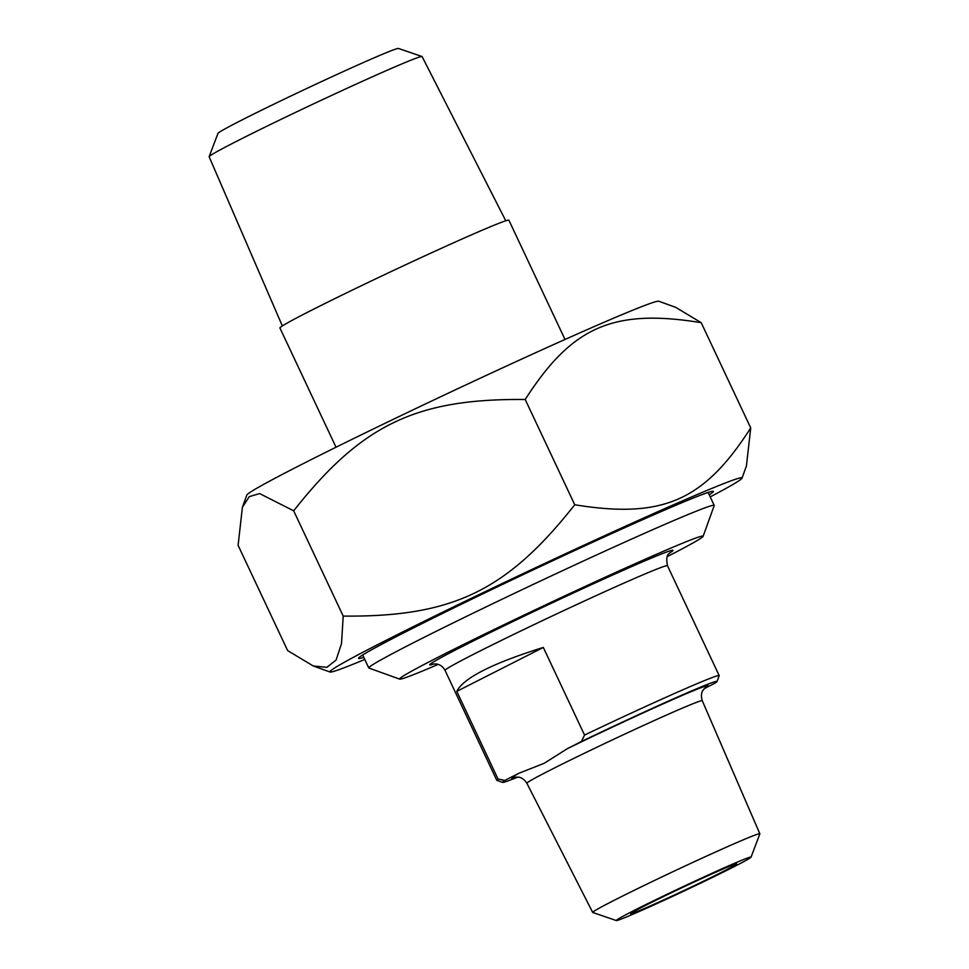 <?xml version="1.0" encoding="UTF-8"?>
<svg xmlns="http://www.w3.org/2000/svg" width="969" height="969" viewBox="0 0 969 969"><rect width="100%" height="100%" fill="white"/><g stroke="black" fill="none" stroke-linecap="round" stroke-linejoin="round"><path stroke-width="1.45" d="M710.204 496.915A227.751 6.638 154.8 0 0 742.024 478.153A227.751 6.638 154.8 0 0 613.45 531.678A227.751 6.638 154.8 0 0 385.928 640.4A227.751 6.638 154.8 0 0 330.041 672.014A227.751 6.638 154.8 0 0 364.78 659.453M242.407 507.259L246.792 495.098A227.751 6.638 -25.2 0 1 302.849 463.836A227.751 6.638 -25.2 0 1 524.762 357.67A227.751 6.638 -25.2 0 1 658.775 301.238L675.575 307.282L701.193 322.665C613.377 308.421 571.976 326.492 525.21 399.494C416.149 398.441 361.679 424.628 293.668 510.808L259.619 493.572L249.287 496.637L242.407 507.259L238.095 545.305L287.636 650.587L313.241 665.969L326.844 667.338L336.086 660.046L341.512 643.561L343.208 616.09C452.269 617.144 506.739 590.957 574.75 504.764C662.566 519.009 703.966 500.937 750.733 427.947L746.409 465.992L742.024 478.153M343.208 616.09L293.668 510.808M709.223 494.82A196.065 5.717 154.8 0 0 713.208 491.307A196.065 5.717 154.8 0 0 533.519 569.736A196.065 5.717 154.8 0 0 358.554 658.205A196.065 5.717 154.8 0 0 363.799 657.357M574.75 504.764L525.21 399.494M750.733 427.947L701.193 322.665M456.787 691.381C463.473 678.034 492.313 663.377 543.318 647.437L456.787 691.381L498.018 779.003A122.918 3.585 154.8 0 0 496.746 780.263A122.918 3.585 154.8 0 0 496.831 780.336L502.608 782.407A118.581 3.452 -25.2 0 1 504.813 780.42L498.018 779.003M543.318 647.437L584.549 735.059L581.448 741.503L567.349 748.662L544.227 763.281L518.912 773.262L504.813 780.42M704.148 688.693L714.795 683.278A118.581 3.452 -25.2 0 0 717.096 681.473L719.168 675.708A122.918 3.585 154.8 0 0 719.18 675.599A122.918 3.585 154.8 0 0 684.223 689.201A122.918 3.585 154.8 0 0 584.549 735.059M581.448 741.503A118.581 3.452 -25.2 0 1 717.096 681.473M517.785 777.065A118.581 3.452 -25.2 0 1 502.608 782.407M647.316 907.25A58.564 1.708 154.8 0 0 705.711 880.143A58.564 1.708 154.8 0 0 736.61 863.827A58.564 1.708 154.8 0 0 682.927 887.253A58.564 1.708 154.8 0 0 630.674 913.682A58.564 1.708 154.8 0 0 647.316 907.25M637.445 912.265A74.468 2.168 -25.2 0 1 616.332 920.55A74.468 2.168 -25.2 0 1 682.733 886.829A74.468 2.168 -25.2 0 1 751.036 857.165A74.468 2.168 -25.2 0 1 709.865 878.689A74.468 2.168 -25.2 0 1 637.445 912.265M751.036 857.165L759.853 833.873A92.37 2.689 154.8 0 0 759.853 833.788A92.37 2.689 154.8 0 0 733.594 843.999A92.37 2.689 154.8 0 0 642.58 886.223A92.37 2.689 154.8 0 0 592.701 912.447A92.37 2.689 154.8 0 0 592.774 912.495L616.332 920.55M438.206 664.383A167.746 4.893 -25.2 0 1 399.688 679.124A167.746 4.893 -25.2 0 1 549.253 603.178A167.746 4.893 -25.2 0 1 703.119 536.341A167.746 4.893 -25.2 0 1 667.205 556.63M703.119 536.341L714.201 505.588A190.881 5.56 154.8 0 0 714.201 505.406A190.881 5.56 154.8 0 0 659.925 526.53A190.881 5.56 154.8 0 0 471.927 613.752A190.881 5.56 154.8 0 0 368.777 667.956A190.881 5.56 154.8 0 0 368.923 668.065L399.688 679.124M565.012 339.477L508.895 220.217A126.527 3.682 154.8 0 0 392.833 270.763A126.527 3.682 154.8 0 0 279.92 327.97L336.025 447.23M421.999 56.505L398.441 48.45A99.783 2.907 154.8 0 0 370.146 59.557A99.783 2.907 154.8 0 0 273.125 104.543A99.783 2.907 154.8 0 0 217.964 133.383L209.147 156.663A117.673 3.428 -25.2 0 1 274.215 122.651A117.673 3.428 -25.2 0 1 388.642 69.598A117.673 3.428 -25.2 0 1 421.999 56.505A117.673 3.428 -25.2 0 1 422.096 56.577L505.77 220.799M282.342 325.935L209.147 156.784A117.673 3.428 -25.2 0 1 209.147 156.663M496.746 780.263L445.05 670.403A122.918 3.585 -25.2 0 1 475.294 653.409A122.918 3.585 -25.2 0 1 632.527 579.329A122.918 3.585 -25.2 0 1 667.484 565.726C664.891 552.705 670.536 553.614 670.051 552.609L670.039 552.621M515.011 777.211L518.742 777.199C517.967 777.174 522.582 776.763 526.87 783.255A96.924 2.822 -25.2 0 1 550.731 769.858A96.924 2.822 -25.2 0 1 674.715 711.44A96.924 2.822 -25.2 0 1 702.271 700.72C700.018 693.283 703.264 689.989 702.779 690.606L705.178 687.724M704.669 688.16A108.492 3.161 154.8 0 0 672.438 699.715A108.492 3.161 154.8 0 0 567.349 748.662M518.912 773.262A108.492 3.161 154.8 0 0 515.665 777.102M669.518 553.081A134.485 3.924 154.8 0 0 609.489 576.458A134.485 3.924 154.8 0 0 462.758 646.275A134.485 3.924 154.8 0 0 433.991 663.91M330.041 672.014L313.241 665.969M719.18 675.599L667.484 565.726M759.853 833.788L702.271 700.72M592.701 912.447L526.87 783.255M433.313 664.007L436.45 663.983C440.156 664.54 443.015 666.672 445.05 670.403M714.201 505.406L708.109 492.458M368.777 667.956L362.685 654.996"/></g></svg>
